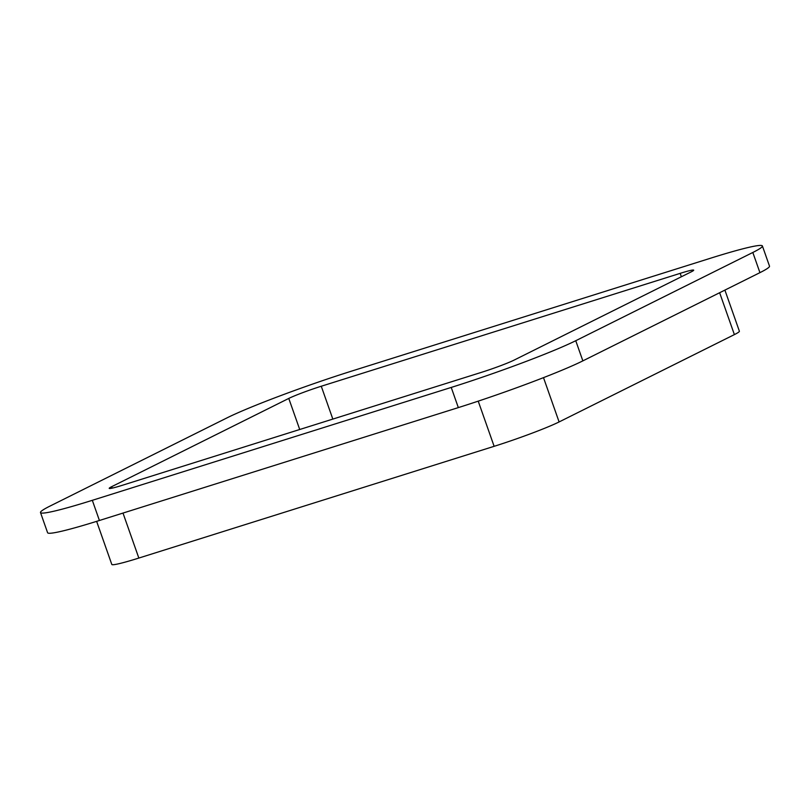 <?xml version="1.0" encoding="UTF-8"?>
<svg xmlns="http://www.w3.org/2000/svg" width="810" height="810" viewBox="0 0 810 810"><rect width="100%" height="100%" fill="white"/><g stroke="black" fill="none" stroke-linecap="round" stroke-linejoin="round"><path stroke-width="1.21" d="M724.899 290.101L739.378 331.199A51.415 3.341 160.6 0 1 734.387 334.601L559.103 421.939A51.415 3.341 160.6 0 1 494.13 446.32L138.844 558.06A51.415 3.341 160.6 0 1 111.81 564.448L96.633 521.356M762.402 245.967L769.5 266.136A98.547 6.399 160.6 0 1 759.932 272.646L582.856 360.875A98.547 6.399 160.6 0 1 458.328 407.602L99.417 520.486A98.547 6.399 160.6 0 1 47.598 532.717L40.5 512.558A98.547 6.399 160.6 0 1 50.068 506.048L227.144 417.808A98.547 6.399 160.6 0 1 351.672 371.091L710.583 258.208A98.547 6.399 160.6 0 1 762.402 245.967A98.547 6.399 160.6 0 1 752.824 252.477L575.748 340.716A98.547 6.399 160.6 0 1 451.231 387.433L92.32 500.317A98.547 6.399 160.6 0 1 40.5 512.558M514.117 360.096A25.707 1.671 160.6 0 1 481.636 372.286L122.725 485.17A25.707 1.671 160.6 0 1 109.208 488.359A25.707 1.671 160.6 0 1 111.699 486.668L288.775 398.429A25.707 1.671 160.6 0 1 321.266 386.238L680.177 273.355A25.707 1.671 160.6 0 1 693.694 270.165A25.707 1.671 160.6 0 1 691.193 271.866L514.117 360.096M582.856 360.875L575.748 340.716M458.328 407.602L451.231 387.433M99.417 520.486L92.32 500.317M759.932 272.646L752.824 252.477M112.215 488.116L111.699 486.668M299.72 429.502L288.775 398.429M332.829 419.084L321.266 386.238M681.372 276.757L680.177 273.355M543.5 377.642L559.103 421.939M478.224 401.152L494.13 446.32M719.634 292.724L734.387 334.601M122.998 513.074L138.844 558.06"/></g></svg>
